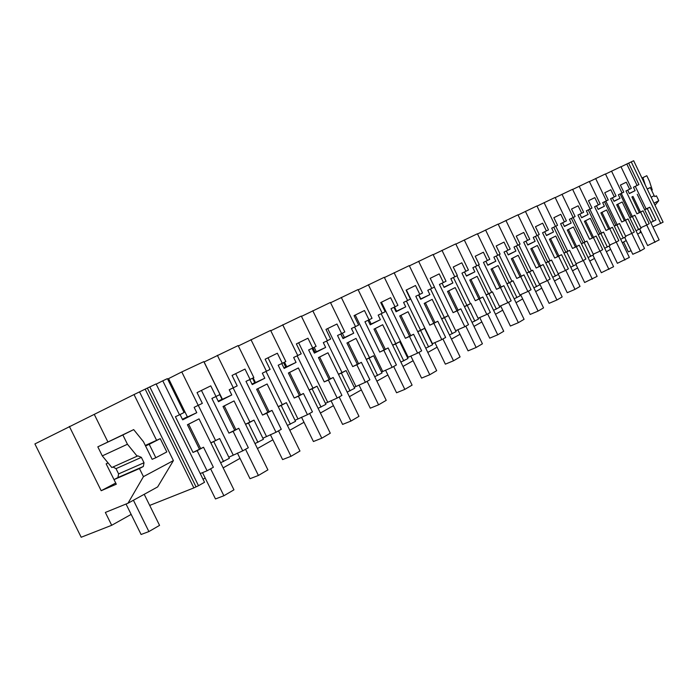 <?xml version="1.0" encoding="UTF-8"?>
<svg xmlns="http://www.w3.org/2000/svg" width="698" height="698" viewBox="0 0 698 698"><rect width="100%" height="100%" fill="white"/><g stroke="black" fill="none" stroke-linecap="round" stroke-linejoin="round"><path stroke-width="1.05" d="M660.77 223.482L631.245 161.884L633.671 160.749L663.1 222.165L652.927 226.99M631.245 161.884L628.662 163.157M641.218 232.216L639.996 232.766L640.555 230.846M156.588 440.316L134.025 394.562L34.9 443.928L81.186 537.251L111.697 525.289L131.154 514.4M134.025 394.562L145.175 389.135L193.852 487.911L198.494 485.712L204.54 482.283L156.099 383.926L145.175 389.135M156.204 384.136L162.774 380.811L179.508 414.804L184.098 412.501L167.424 378.63L162.774 380.811M167.729 379.25L168.663 378.805M181.777 371.929L168.567 378.613L187.457 417.003L196.775 412.693L194.14 407.335L202.341 403.357L197.045 392.59L210.77 385.863L216.005 396.508L219.983 394.518L203.833 361.625L181.777 371.929L198.241 405.416M250.085 379.433L253.845 377.548L238.166 345.571L204.113 361.983L222.435 399.3L231.771 394.963L229.214 389.763L237.198 385.889L232.059 375.428L245.007 369.085L250.085 379.433L245.975 381.361L262.518 415.083L267.858 412.213L256.62 389.283L257.859 388.725L269.105 411.672M250.948 339.603L266.435 371.231L270.1 369.399L265.109 359.226L277.35 353.232L282.28 363.3L285.84 361.512L270.615 330.416L238.35 345.946M282.699 324.762L297.749 355.544L301.213 353.807L296.371 343.905L307.958 338.225L312.748 348.032L316.115 346.339L301.318 316.063L270.78 330.756M312.774 310.715L327.397 340.685L330.678 339.036L325.975 329.395L336.959 324.012L341.61 333.557L344.812 331.96L330.424 302.461L301.475 316.377M341.287 297.392L355.518 326.594L358.632 325.032L354.052 315.636L364.478 310.523L369.006 319.832L372.043 318.314L358.039 289.557L330.564 302.757M368.361 284.732L382.216 313.21L385.174 311.727L380.715 302.566L390.627 297.706L395.042 306.78L397.93 305.34L384.293 277.289L358.179 289.827M394.108 272.7L407.606 300.489L410.424 299.076L406.079 290.132L415.511 285.508L419.812 294.373L422.56 292.994L409.272 265.615L384.415 277.542M418.617 261.253L431.774 288.379L434.461 287.035L430.221 278.301L439.208 273.895L443.405 282.542L446.022 281.233L433.065 254.5L409.386 265.859M441.974 250.329L454.817 276.827L457.373 275.544L453.238 267.02L461.814 262.814L465.906 271.269L468.41 270.013L455.759 243.89L433.17 254.718M464.266 239.92L476.795 265.816L479.238 264.586L475.207 256.253L483.4 252.24L487.396 260.502L489.778 259.307L477.432 233.76L455.864 244.099M485.555 229.965L497.796 255.285L500.134 254.116L496.191 245.966L504.026 242.127L507.926 250.216L510.212 249.064L498.145 224.084L477.528 233.961M505.919 220.455L517.881 245.225L520.106 244.108L516.258 236.133L523.753 232.46L527.575 240.365L529.756 239.274L517.96 214.818L498.232 224.267M525.402 211.346L537.094 235.592L539.24 234.519L535.471 226.71L542.651 223.194L546.386 230.942L548.48 229.886L536.937 205.954L518.047 215.001M544.074 202.621L555.512 226.361L557.562 225.341L553.88 217.689L560.764 214.321L564.412 221.903L566.418 220.9L555.137 197.447L537.024 206.119M561.977 194.253L573.171 217.514L575.135 216.528L571.531 209.042L578.136 205.805L581.713 213.23L583.641 212.271L572.587 189.298L555.207 197.613M579.157 186.226L590.115 209.025L592.009 208.074L588.475 200.736L594.818 197.621L598.317 204.907L600.175 203.982L589.348 181.463L572.665 189.446M595.656 178.513L606.396 200.867L608.211 199.951L604.756 192.753L610.846 189.769L614.284 196.915L616.064 196.025L605.454 173.933L589.417 181.602M611.527 171.097L622.04 193.023L623.785 192.151L620.4 185.083L626.263 182.213L629.631 189.219L631.341 188.364L620.95 166.691L605.524 174.072M626.787 163.969L637.1 185.476L638.923 184.56L628.636 163.105L621.011 166.822M639.996 232.766L637.623 234.1M626.193 240.548L622.302 242.747M610.645 249.317L606.37 251.725M594.469 258.443L589.784 261.087M577.621 267.945L572.508 270.833M560.075 277.839L554.491 280.989M541.779 288.161L535.68 291.598M522.68 298.936L516.04 302.679M502.726 310.191L495.493 314.266M481.856 321.961L473.986 326.394M460.017 334.281L451.458 339.106M437.131 347.185L427.813 352.438M413.111 360.726L402.99 366.441M387.896 374.957L376.876 381.169M361.372 389.912L349.393 396.673M333.443 405.669L320.408 413.024M303.996 422.273L289.801 430.282M272.892 439.819L257.431 448.535M240.007 458.368L223.151 467.878M205.168 478.017L203.039 479.221M149.704 505.422L193.852 487.911M220.638 462.765L229.372 458.324L219.661 438.562L210.84 442.855M207.07 470.784L213.379 467.259L203.528 447.244L193.006 452.444L197.159 450.664L207.07 470.784L200.247 473.567M650.78 222.505L655.884 219.94L649.786 207.219L646.112 208.903L635.293 186.34M643.059 210.831L640.624 212.14L646.793 225.009L649.21 223.665L643.059 210.831L639.368 212.532L631.899 196.958L632.999 196.443L640.476 212.018M646.793 225.009L640.843 227.688M636.009 230.75L641.087 228.202L637.71 221.153L634.866 215.237L629.744 217.697M628.025 218.919L625.495 220.28L631.795 233.394L634.308 231.998L628.025 218.919L621.77 221.99L610.576 198.677L614.284 196.915M624.309 220.629L616.683 204.758L622.197 201.975L644.533 248.505L640.258 251.018L631.795 233.394L625.609 236.177M620.662 239.327L625.862 236.709L619.519 223.5L614.266 226.021M612.399 227.321L609.773 228.735L616.203 242.119L618.812 240.653L612.399 227.321L606.004 230.462L594.583 206.695L598.317 204.907M616.203 242.119L609.755 244.998M604.695 248.244L610.026 245.565L603.543 232.085L598.169 234.676M596.144 236.064L593.405 237.538L599.966 251.184L602.688 249.666L596.144 236.064L589.601 239.274L577.935 215.036L581.713 213.23M599.966 251.184L593.256 254.185M588.074 257.527L593.544 254.779L586.922 241.028L581.408 243.681M579.209 245.173L576.356 246.708L583.066 260.633L585.892 259.054L579.209 245.173L572.526 248.462L560.607 223.718L564.412 221.903M583.066 260.633L576.068 263.748M570.755 267.203L576.365 264.376L572.692 256.742L569.603 250.338L563.949 253.069M561.567 254.665L558.592 256.262L565.441 270.484L568.399 268.835L561.567 254.665L554.718 258.024L542.547 232.766L546.386 230.942M565.441 270.484L558.138 273.721M552.703 277.289L558.461 274.384L551.551 260.057L545.74 262.858M543.157 264.568L540.051 266.235L547.058 280.762L550.146 279.034L543.157 264.568L536.151 268.006L523.701 242.215L527.575 240.365M547.058 280.762L539.432 284.13M533.857 287.812L539.772 284.836L532.705 270.187L526.737 273.066M523.945 274.899L520.699 276.644L527.863 291.485L531.082 289.687L523.945 274.899L516.764 278.432L504.026 252.065L507.926 250.216M527.863 291.485L519.888 295.001M514.164 298.814L520.246 295.743L516.319 287.611L513.013 280.779L506.879 283.746M503.86 285.7L500.466 287.532L507.804 302.696L511.172 300.821L503.86 285.7L496.496 289.321L483.461 262.369L487.396 260.502M507.804 302.696L499.454 306.37M493.582 310.313L499.838 307.155L492.43 291.851L486.122 294.896M482.85 296.999L479.299 298.91L486.811 314.432L490.336 312.46L482.85 296.999L475.294 300.716L461.945 273.154L465.906 271.269M486.811 314.432L478.06 318.253M472.031 322.345L478.47 319.099L470.888 303.438L464.388 306.579M460.846 308.839L457.129 310.837L464.824 326.716L468.515 324.657L460.846 308.839L453.098 312.652L439.417 284.444L443.405 282.542M464.824 326.716L455.654 330.712M449.442 334.961L456.082 331.611L451.859 322.895L448.308 315.583L441.607 318.82M437.786 321.246L433.877 323.34L441.773 339.603L445.647 337.439L437.786 321.246L429.82 325.163L415.79 296.275L419.812 294.373M441.773 339.603L432.149 343.809M425.754 348.197L432.603 344.733L424.628 328.322L417.718 331.663M413.582 334.263L409.482 336.471L417.579 353.127L421.644 350.858L413.582 334.263L405.39 338.286L391.002 308.699L395.042 306.78M417.579 353.127L407.475 357.568M400.87 362.096L407.937 358.519L403.488 349.366L399.753 341.697L392.625 345.152M388.14 347.944L383.83 350.265L392.145 367.34L396.42 364.949L388.14 347.944L379.721 352.089L364.949 321.752L369.006 319.832M392.145 367.34L381.536 372.034M374.704 376.711L382.007 373.011L373.605 355.762L366.241 359.339M361.381 362.341L356.844 364.775L365.386 382.303L369.888 379.782L361.381 362.341L352.717 366.607L337.535 335.485L341.61 333.557M365.386 382.303L354.218 387.277M347.159 392.093L354.706 388.271L346.068 370.568L338.451 374.268M333.19 377.505L328.4 380.078L337.186 398.061L341.933 395.408L333.19 377.505L324.256 381.902L308.647 349.96L312.748 348.032M337.186 398.061L325.425 403.331M318.105 408.321L325.922 404.36L321.097 394.475L317.04 386.186L309.153 390.016M303.447 393.498L298.395 396.22L307.434 414.691L312.442 411.89L303.447 393.498L294.233 398.035L278.179 365.229L282.28 363.3M307.434 414.691L295.018 420.292M287.436 425.457L295.533 421.339L286.389 402.667L278.214 406.646M272.019 410.398L266.68 413.277L275.989 432.263L281.285 429.305L272.019 410.398L267.858 412.213M275.989 432.263L262.876 438.222M254.997 443.57L263.399 439.304L253.985 420.1L245.495 424.227M238.768 428.284L233.106 431.329L242.712 450.864L248.322 447.732L238.768 428.284L228.944 433.126L211.895 398.436L216.005 396.508M242.712 450.864L228.822 457.207M627.685 190.144L629.343 193.59L635.101 190.667L629.273 193.442M637.1 185.476L633.444 187.221L635.101 190.667M653.869 195.841L655.125 196.504L656.434 195.815L658.755 200.666L654.009 203.205M651.714 190.537L652.255 189.908L649.463 181.271L646.802 175.722L641.977 178.095M645.327 185.083L642.928 177.641M656.434 195.815L654.846 196.557M654.986 205.229L658.755 200.666M640.624 212.14L636.934 213.841L639.368 212.532M629.631 189.219L625.958 190.973L636.934 213.841M632.327 216.406L621.281 193.381M649.786 207.219L647.247 208.58L653.363 221.345M647.247 208.58L644.673 209.766M644.638 209.697L646.112 208.903M632.999 196.443L631.899 196.958M646.802 175.722L641.959 178.051M179.508 414.804L175.416 416.715L193.006 452.444M180.058 414.525L182.667 419.838L196.775 412.693M197.159 450.664L203.528 447.244M198.293 405.381L215.499 440.359M200.614 448.491L188.652 424.192L199.043 418.87L187.422 424.75L199.366 449.023M139.574 391.971L173.401 460.601L157.643 486.925L127.996 503.232L105.346 512.445L111.697 525.289M127.996 503.232L143.448 476.647L139.452 468.55L114.027 479.613L117.901 477.554L118.608 473.898L116.016 468.655L112.997 466.997M115.659 483.06L101.184 490.72L116.304 484.22L114.027 479.613M101.184 490.72L69.355 426.408M94.413 414.664L107.858 441.878M173.401 460.601L143.448 476.647M145.297 445.446L160.252 438.649L149.215 444.303L155.828 457.714L152.147 459.328L143.448 441.686L133.684 429.61L122.865 434.967L127.446 444.242L102.301 455.89L97.825 446.842L133.684 429.61M117.901 477.554L143.343 466.482L144.024 462.748L141.371 457.373L137.794 455.846L137.148 456.178L127.446 444.242M143.343 466.482L117.674 477.694M139.452 468.55L143.107 466.622M147.374 388.097L195.972 486.715M149.8 386.875L198.494 485.712M182.396 419.289L187.352 416.785M210.892 442.96L219.661 438.562M213.806 441.712L223.578 461.561M108.103 462.966L106.157 463.847L115.755 483.103M137.148 456.178L111.837 467.52L102.301 455.89M122.865 434.967L97.825 446.842M201.452 390.426L233.106 454.826M638.626 229.581L632.379 216.572L634.866 215.237M632.379 216.572L629.779 217.767M620.121 193.939L631.158 216.938M622.04 193.023L618.358 194.786L620.042 198.293L613.987 201.172M612.373 197.822L614.057 201.329L620.042 198.293M625.495 220.28L621.77 221.99M605.855 201.12L617.128 224.59M623.297 238.149L616.927 224.887L619.519 223.5M616.927 224.887L614.301 226.091M604.512 201.766L615.776 225.21M606.396 200.867L602.671 202.638L604.398 206.224L598.09 209.217M596.45 205.805L598.169 209.374L604.398 206.224M609.773 228.525L601.99 212.34L606.571 209.985L600.865 212.864L608.647 229.049M609.773 228.735L606.004 230.462M589.827 209.164L601.336 233.097M607.356 247.057L600.856 233.533L603.543 232.085M600.856 233.533L598.203 234.746M588.274 209.906L599.765 233.813M590.115 209.025L586.364 210.813L588.117 214.469L581.556 217.575M579.89 214.103L581.643 217.75L588.117 214.469M593.483 237.285L585.543 220.769L590.307 218.326L584.409 221.301L592.349 237.8M593.405 237.538L589.601 239.274M573.145 217.532L584.898 241.953M590.761 256.332L584.121 242.538L586.922 241.028M584.121 242.538L581.443 243.759M571.365 218.369L583.109 242.764M573.171 217.514L569.376 219.32L571.173 223.046L564.342 226.283M562.64 222.749L564.429 226.466L571.173 223.046M576.531 246.394L568.416 229.546L573.381 226.998L567.273 230.078L575.388 246.918M576.356 246.708L572.526 248.462M555.774 226.239L567.779 251.175M573.468 265.999L566.689 251.908L569.603 250.338M566.689 251.908L563.984 253.147M553.758 227.199L565.755 252.1M555.512 226.361L551.69 228.185L553.523 231.989L546.394 235.366M544.658 231.762L546.49 235.558L553.523 231.989M558.862 255.896L550.565 238.69L555.739 236.037L549.413 239.231L557.702 256.428M558.592 256.262L554.718 258.024M537.669 235.305L549.945 260.782M555.434 276.076L548.497 261.689L551.551 260.057M548.497 261.689L545.775 262.928M535.401 236.395L547.668 261.82M537.094 235.592L533.237 237.433L535.113 241.316L527.679 244.832M525.908 241.159L527.775 245.033L535.113 241.316M540.427 265.807L531.955 248.235L537.355 245.469L530.794 248.776L539.266 266.339M540.051 266.235L536.151 268.006M518.78 244.771L531.353 270.807M536.614 286.599L529.52 271.897L532.705 270.187M529.52 271.897L526.772 273.145M516.25 246.001L528.787 271.967M517.881 245.225L513.99 247.075L515.909 251.044L508.144 254.718M506.329 250.975L508.24 254.927L515.909 251.044M521.188 276.146L512.515 258.199L518.152 255.302L511.346 258.74L520.01 276.687M520.699 276.644L516.764 278.432M499.07 254.648L511.931 281.268M516.948 297.584L509.688 282.568L513.013 280.779M509.688 282.568L506.923 283.824M496.234 256.026L509.069 282.568M497.796 255.285L493.879 257.152L495.842 261.209L487.719 265.039M485.869 261.226L487.832 265.266L495.842 261.209M501.085 286.957L492.203 268.608L498.102 265.58L491.026 269.158L499.899 287.497M500.466 287.532L496.496 289.321M478.462 264.978L491.645 292.209M496.383 309.083L488.949 293.718L492.43 291.851M488.949 293.718L486.157 294.984M475.321 266.514L488.452 293.649M476.795 265.816L472.843 267.692L474.858 271.836L466.36 275.841M464.475 271.95L466.473 276.085L474.858 271.836M480.05 298.264L470.958 279.497L477.127 276.329L469.771 280.046L478.854 298.805M479.299 298.91L475.294 300.716M456.92 275.78L470.426 303.647M474.858 321.115L467.241 305.401L470.888 303.438M467.241 305.401L464.423 306.666M453.421 277.49L466.875 305.244M454.817 276.827L450.838 278.72L452.889 282.96L443.989 287.157M442.061 283.187L444.111 287.41L452.889 282.96M458.028 310.104L448.718 290.9L455.175 287.585L447.514 291.459L456.824 310.645M457.129 310.837L453.098 312.652M434.357 287.087L448.203 315.627M452.295 333.723L444.486 317.634L448.308 315.583M444.486 317.634L441.651 318.907M430.483 288.989L444.268 317.398M431.774 288.379L427.769 290.272L429.881 294.617L420.763 298.91L418.791 294.853M418.573 294.957L420.676 299.285L429.881 294.617M434.941 322.511L425.396 302.845L432.175 299.372L424.192 303.412L433.728 323.061M433.877 323.34L429.82 325.163M406.358 289.993L432.428 343.652M428.624 346.958L420.615 330.477L424.628 328.322M420.615 330.477L417.762 331.751M406.419 301.047L420.562 330.137M407.606 300.489L403.575 302.4L405.739 306.85L396.56 311.16L394.553 307.015M393.916 307.312L396.071 311.744L405.739 306.85M410.721 335.537L400.922 315.391L408.042 311.744L399.71 315.958L409.499 336.087M409.482 336.471L405.39 338.286M381.431 302.217L408.173 357.184M395.871 311.325L396.499 311.029M403.758 360.849L395.539 343.966L399.753 341.697M395.539 343.966L392.669 345.24M381.16 313.716L395.661 343.521M382.216 313.21L378.168 315.13L380.384 319.693L371.161 324.012L369.102 319.789M368.021 320.303L370.228 324.832L380.384 319.693M385.27 349.218L375.21 328.566L382.687 324.736L373.988 329.133L384.04 349.768M383.83 350.265L379.721 352.089M355.23 315.06L382.687 371.397M370.01 324.387L371.092 323.872M377.609 375.472L369.172 358.144L373.605 355.762M369.172 358.144L366.284 359.426M354.593 327.03L369.486 357.585M355.518 326.594L351.443 328.514L353.729 333.19L344.463 337.535L342.343 333.199M340.764 333.958L343.032 338.609L353.729 333.19M358.493 363.614L348.162 342.439L356.032 338.399L346.932 343.006L357.254 364.164M356.844 364.775L352.717 366.607M327.676 328.566L355.875 386.352M342.797 338.129L344.384 337.378M340.886 333.906L342.91 338.068M350.073 390.863L341.401 373.09L346.068 370.568M341.401 373.09L338.495 374.364M326.629 341.043L341.933 372.4M327.397 340.685L323.314 342.613L325.652 347.412L316.351 351.757L314.179 347.307M312.058 348.354L314.388 353.118L325.652 347.412M330.285 378.778L319.667 357.036L327.964 352.787L318.436 357.603L329.046 379.328M328.4 380.078L324.256 381.902M298.648 342.788L327.632 402.1M314.144 352.63L316.273 351.6M312.966 347.918L315.042 352.167M321.036 407.091L312.111 388.838L317.04 386.186M312.111 388.838L309.197 390.112M297.156 355.823L312.896 388.009M297.749 355.544L293.649 357.472L296.057 362.402L286.738 366.747L284.505 362.183M281.774 363.536L284.173 368.422L296.057 362.402M300.533 394.771L289.609 372.444L298.36 367.959L288.379 373.011L299.294 395.321M298.395 396.22L294.233 398.035M268.023 357.804L297.854 418.713M283.92 367.916L286.651 366.572M283.554 362.655L285.691 367.026M290.368 424.227L281.181 405.477L286.389 402.667M281.181 405.477L278.266 406.742M266.034 371.423L282.236 404.491M266.435 371.231L262.335 373.168L264.812 378.229L255.477 382.574L253.173 377.88M249.779 379.572L252.248 384.598L264.812 378.229M257.859 388.725L267.107 383.979L256.62 389.283M266.68 413.277L262.518 415.083M235.68 373.657L266.392 436.259M251.995 384.075L255.389 382.382M217.357 355.299L233.324 387.835M252.528 378.203L254.726 382.687M257.937 442.358L248.471 423.067L253.985 420.1M248.471 423.067L245.548 424.332M233.132 387.922L249.823 421.906M215.935 396.543L218.465 401.708L231.771 394.963M235.854 429.549L224.259 405.939L234.057 400.922L223.02 406.506L234.607 430.081M233.106 431.329L228.944 433.126M218.204 401.167L222.339 399.09M219.757 394.632L222.016 399.239M637.239 194.271L659.139 239.929L647.622 245.574L639.665 228.996M655.021 242.346L646.723 225.044M640.258 251.018L632.789 254.273L624.675 237.381M625.417 220.114L617.8 204.235L616.683 204.758M622.197 201.975L617.8 204.235M606.571 209.985L629.36 257.431L617.372 263.312L609.092 246.089M624.911 260.04L616.282 242.075M600.865 212.864L601.99 212.34M590.307 218.326L613.577 266.706L601.336 272.717L592.881 255.145M608.944 269.428L600.132 251.097M584.409 221.301L585.543 220.769M573.381 226.998L597.139 276.364L584.636 282.507L576.007 264.586M592.323 279.2L583.319 260.494M567.273 230.078L568.416 229.546M555.739 236.037L580.021 286.424L574.995 289.382L567.238 292.706L558.417 274.41M574.995 289.382L565.799 270.283M549.413 239.231L550.565 238.69M537.355 245.469L562.169 296.92L556.925 300L549.099 303.333L539.763 283.99M556.925 300L547.52 280.5M530.794 248.776L531.955 248.235M518.152 255.302L543.541 307.87L538.071 311.09L530.166 314.44L520.621 294.678M538.071 311.09L528.438 291.162M511.346 258.74L512.515 258.199M498.102 265.58L524.076 319.309L518.352 322.677L510.386 326.036L500.623 305.855M518.352 322.677L508.502 302.304M491.026 269.158L492.203 268.608M477.127 276.329L503.729 331.271L497.735 334.796L489.708 338.164L479.718 317.538M497.735 334.796L487.649 313.96M469.771 280.046L470.958 279.497M455.175 287.585L482.423 343.791L476.149 347.482L468.061 350.858L457.827 329.77M476.149 347.482L465.819 326.167M447.514 291.459L448.718 290.9M432.175 299.372L460.095 356.914L453.525 360.779L445.368 364.155L434.889 342.587M453.525 360.779L442.933 338.958M424.192 303.412L425.396 302.845M408.042 311.744L436.678 370.682L429.776 374.739L421.566 378.107L410.834 356.032M429.776 374.739L418.913 352.385M399.71 315.958L400.922 315.391M382.687 324.736L412.09 385.13L404.831 389.397L396.569 392.765L385.558 370.167M404.831 389.397L393.672 366.485M373.988 329.133L375.21 328.566M356.032 338.399L386.23 400.338L378.586 404.823L370.28 408.182L358.981 385.026M378.586 404.823L367.131 381.326M346.932 343.006L348.162 342.439M327.964 352.787L358.99 416.34L350.946 421.069L342.605 424.41L331 400.678M350.946 421.069L339.167 396.953M318.436 357.603L319.667 357.036M298.36 367.959L330.285 433.214L321.787 438.204L313.419 441.52L301.501 417.177M321.787 438.204L309.668 413.443M288.379 373.011L289.609 372.444M267.107 383.979L299.966 451.039L290.996 456.309L282.594 459.589L270.344 434.618M290.996 456.309L278.511 430.858M234.057 400.922L267.91 469.876L258.408 475.46L250.006 478.706L237.399 453.054M258.408 475.46L245.548 449.285M223.02 406.506L224.259 405.939M199.043 418.87L233.952 489.839L223.884 495.755L215.481 498.948L202.525 472.642M223.884 495.755L210.613 468.803M187.422 424.75L188.652 424.192M631.071 250.695L628.357 251.882L623.611 242.005M647.194 188.984L650.274 187.535L647.247 189.079M651.164 197.264L654.174 195.676L650.274 187.535M126.033 504.026L141.092 534.485L148.901 531.571L159.563 525.376L144.216 494.315M148.901 531.571L133.423 500.248M149.215 444.303L145.559 445.97M108.033 462.887L106.157 463.847M155.828 457.714L166.805 451.938L160.252 438.649M116.016 468.655L141.371 457.373M144.024 462.748L118.608 473.898"/></g></svg>
